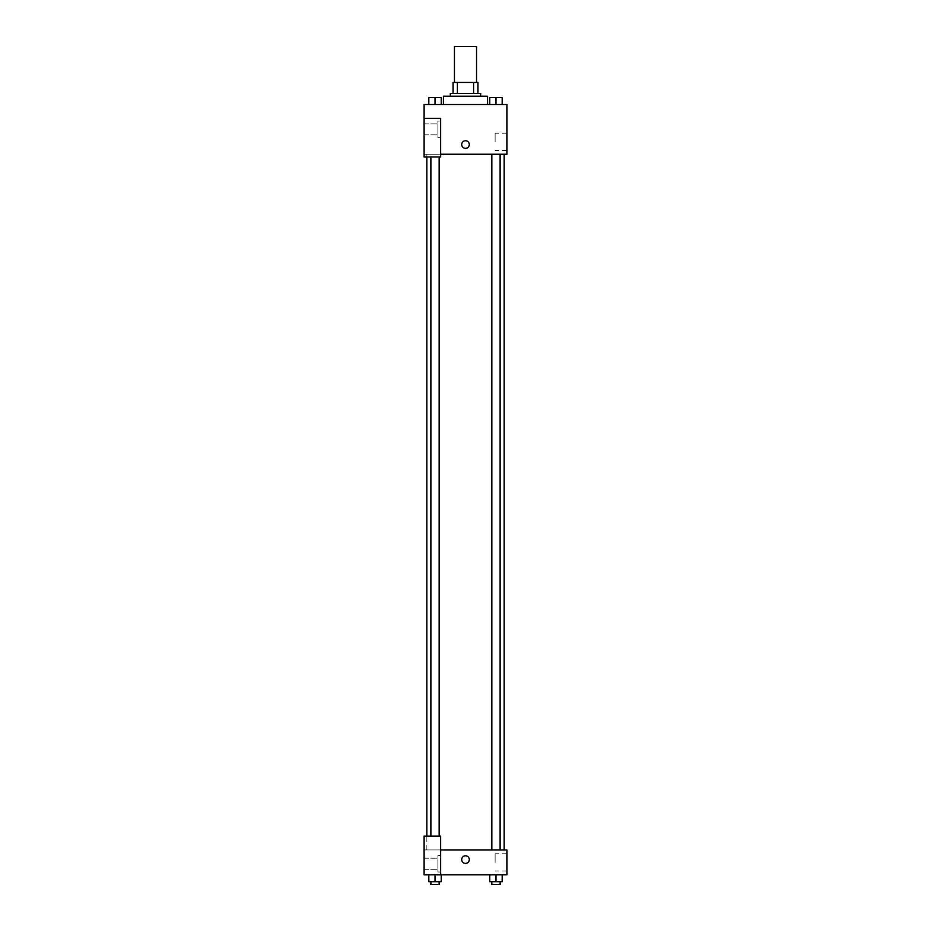 <?xml version="1.0" encoding="UTF-8"?>
<svg xmlns="http://www.w3.org/2000/svg" width="931" height="931" viewBox="0 0 931 931"><rect width="100%" height="100%" fill="white"/><g stroke="black" fill="none" stroke-linecap="round" stroke-linejoin="round"><path stroke-width="0.7" stroke-dasharray="4.66 3.49" d="M454.456 46.55L476.544 46.55M465.5 82.44L454.456 82.44L465.5 82.44M473.6 93.484L473.6 82.44L477.929 82.44L477.929 93.484L457.4 93.484L477.929 93.484M473.6 82.44L453.071 82.44M457.4 93.484L453.071 93.484L457.4 93.484L457.4 82.44M480.687 93.484L450.313 93.484M450.313 96.242L480.687 96.242L450.313 96.242M443.412 96.242L487.588 96.242M465.5 104.528L443.412 104.528L465.5 104.528M428.807 104.528L428.807 97.627L428.807 104.528L441.224 104.528L428.819 104.528L441.224 104.528L435.021 104.528L435.021 97.627L428.807 97.627L439.164 97.627L428.807 97.627L428.807 104.528L441.236 104.528L435.021 104.528L435.021 97.627L441.236 97.627L430.878 97.627L441.236 97.627L441.236 104.528L441.236 97.627M502.193 97.627L502.193 104.528L489.776 104.528L495.979 104.528L489.776 104.528L495.979 104.528L495.979 97.627L489.764 97.627L500.122 97.627L489.764 97.627L489.764 104.528L495.979 104.528L489.764 104.528L489.764 97.627L489.764 104.528L502.193 104.528L495.979 104.528L495.979 97.627L502.193 97.627L491.836 97.627L502.193 97.627L502.193 104.528L489.764 104.528M440.654 154.22L506.906 154.22L506.906 104.528L424.094 104.528L424.094 118.33L440.654 118.33L440.654 156.978L440.654 118.33L424.094 118.33L424.094 156.978L424.094 154.22L424.094 156.978L440.654 156.978L424.094 156.978L440.654 156.978L440.654 154.22L424.094 154.22L440.654 154.22L440.654 118.33L424.094 118.33M469.294 144.561A3.794 3.794 0 0 0 463.603 141.268A3.794 3.794 0 0 0 463.603 147.843A3.794 3.794 0 0 0 469.294 144.561A3.794 3.794 0 0 1 463.603 147.843A3.794 3.794 0 0 1 463.603 141.268A3.794 3.794 0 0 1 469.294 144.561M440.654 121.088L440.654 137.66L440.654 121.088L437.896 121.088L437.896 137.66L437.896 121.088L437.896 137.66L437.896 121.088L440.654 121.088L440.654 137.66L440.654 121.088M437.896 129.374L437.896 134.89L437.896 129.374M424.094 129.374L424.094 123.858L424.094 129.374M506.906 141.803L506.906 133.203L506.906 141.803M495.117 141.803L495.117 133.203L495.117 141.803M461.706 144.561A3.794 3.794 0 0 0 467.397 147.843A3.794 3.794 0 0 0 467.397 141.268A3.794 3.794 0 0 0 461.706 144.561M424.094 148.355L424.094 140.767L424.094 148.355M435.021 154.22L430.878 154.22L435.021 154.22M495.979 154.22L491.836 154.22L495.979 154.22M465.5 154.22L426.852 154.22L465.5 154.22M465.5 849.945L426.852 849.945L465.5 849.945M495.979 849.945L500.122 849.945L495.979 849.945M435.021 849.945L430.878 849.945L435.021 849.945M424.094 849.945L440.654 849.945L424.094 849.945L424.094 874.791L440.654 874.791L440.654 836.131L424.094 836.131L424.094 849.945M440.654 874.791L506.906 874.791L506.906 849.945L440.654 849.945L440.654 836.131L440.654 874.791L440.654 849.945M424.094 859.604L424.094 863.398L424.094 859.604M424.094 863.747L424.094 858.219L424.094 863.747M437.896 863.747L437.896 858.219L437.896 863.747M437.896 855.461L437.896 872.021L437.896 855.461L437.896 872.021L437.896 855.461L440.654 855.461L440.654 872.021L440.654 855.461L437.896 855.461M440.654 855.461L440.654 872.021L440.654 855.461M440.654 836.131L424.094 836.131L440.654 836.131M435.021 874.791L428.807 874.791L441.236 874.791L428.807 874.791L441.236 874.791L435.021 874.791L435.021 881.692L428.807 881.692L428.807 874.791L435.021 874.791L435.021 881.692L430.878 881.692L439.164 881.692L428.807 881.692L441.236 881.692L430.878 881.692L439.164 881.692L435.021 881.692L435.021 874.791L428.807 874.791L428.807 881.692L428.807 874.791M495.979 881.692L495.979 874.791L495.979 881.692L502.193 881.692L495.979 881.692L502.193 881.692L502.193 874.791L489.764 874.791L502.193 874.791L489.764 874.791L502.193 874.791L495.979 874.791L495.979 881.692L489.764 881.692L489.764 874.791L489.764 881.692L500.122 881.692L489.764 881.692L489.764 874.791M506.906 862.362L506.906 870.962L506.906 862.362M495.117 862.362L495.117 853.762L495.117 862.362M461.706 859.604A3.794 3.794 0 0 0 467.397 862.886A3.794 3.794 0 0 0 467.397 856.311A3.794 3.794 0 0 0 461.706 859.604M469.294 859.604A3.794 3.794 0 0 0 463.603 856.311A3.794 3.794 0 0 0 463.603 862.886A3.794 3.794 0 0 0 469.294 859.604A3.794 3.794 0 0 1 463.603 862.886A3.794 3.794 0 0 1 463.603 856.311A3.794 3.794 0 0 1 469.294 859.604M491.836 881.692L491.836 884.45L500.122 884.45L491.836 884.45L500.122 884.45L500.122 881.692M502.193 881.692L502.193 874.791L495.979 874.791M430.878 881.692L430.878 884.45L439.164 884.45L430.878 884.45L439.164 884.45L439.164 881.692M441.236 881.692L441.236 874.791L441.236 881.692L435.021 881.692M491.836 97.627L500.122 97.627M495.979 104.528L495.979 97.627M430.878 97.627L439.164 97.627M435.021 104.528L441.236 104.528L435.021 104.528L435.021 97.627M440.654 137.66L437.896 137.66L440.654 137.66M424.094 134.89L437.896 134.89L424.094 134.89M424.094 123.858L437.896 123.858L424.094 123.858M506.906 133.203L495.117 133.203M506.906 150.391L495.117 150.391M426.852 849.945L426.852 836.131M426.852 156.978L426.852 154.22M439.164 836.131L439.164 156.978M430.878 836.131L430.878 156.978M500.122 849.945L500.122 154.22M491.836 849.945L491.836 154.22M424.094 869.263L437.896 869.263L424.094 869.263M424.094 858.219L437.896 858.219L424.094 858.219M440.654 872.021L437.896 872.021L440.654 872.021M506.906 853.762L495.117 853.762M506.906 870.962L495.117 870.962"/><path stroke-width="1.4" d="M476.544 82.44L476.544 46.55L454.456 46.55L454.456 82.44M457.4 93.484L457.4 82.44L453.071 82.44L453.071 93.484L453.071 82.44M457.4 82.44L477.929 82.44L477.929 93.484M473.6 93.484L473.6 82.44M450.313 96.242L450.313 93.484L480.687 93.484L480.687 96.242M487.588 104.528L487.588 96.242L443.412 96.242L443.412 104.528M424.094 118.33L424.094 156.978L440.654 156.978L440.654 118.33L424.094 118.33L424.094 104.528L506.906 104.528L506.906 154.22L440.654 154.22M461.706 144.561A3.794 3.794 0 0 1 467.397 141.268A3.794 3.794 0 0 1 467.397 147.843A3.794 3.794 0 0 1 461.706 144.561M440.654 849.945L506.906 849.945L506.906 874.791L424.094 874.791L424.094 836.131L440.654 836.131L440.654 874.791M461.706 859.604A3.794 3.794 0 0 1 467.397 856.311A3.794 3.794 0 0 1 467.397 862.886A3.794 3.794 0 0 1 461.706 859.604M489.764 874.791L489.764 881.692L502.193 881.692L502.193 874.791L502.193 881.692M495.979 881.692L495.979 874.791M500.122 881.692L500.122 884.45L491.836 884.45L491.836 881.692M428.807 874.791L428.807 881.692L441.236 881.692L441.236 874.791L441.236 881.692M435.021 881.692L435.021 874.791M439.164 881.692L439.164 884.45L430.878 884.45L430.878 881.692M489.764 104.528L489.764 97.627L502.193 97.627L502.193 104.528L502.193 97.627M495.979 104.528L495.979 97.627M500.122 97.627L491.836 97.627M428.807 104.528L428.807 97.627L441.236 97.627L441.236 104.528L441.236 97.627M435.021 104.528L435.021 97.627M439.164 97.627L430.878 97.627M504.148 849.945L504.148 154.22M426.852 836.131L426.852 156.978M491.836 154.22L491.836 849.945M500.122 154.22L500.122 849.945M439.164 836.131L439.164 156.978M430.878 836.131L430.878 156.978"/></g></svg>
